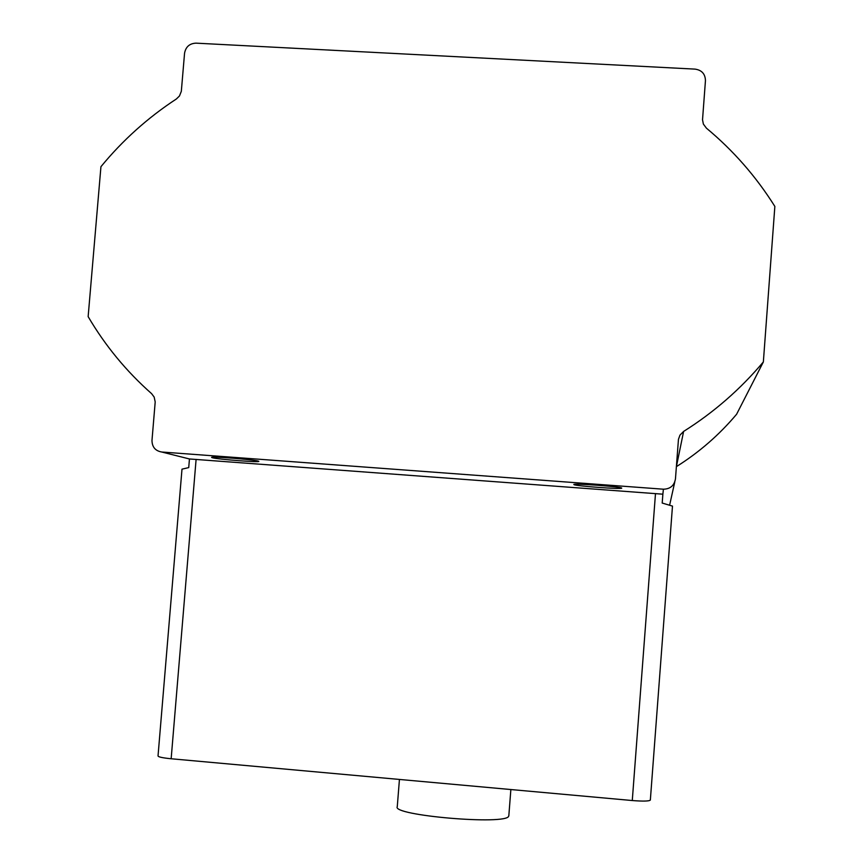 <?xml version="1.0" encoding="UTF-8"?>
<svg xmlns="http://www.w3.org/2000/svg" width="863" height="863" viewBox="0 0 863 863"><rect width="100%" height="100%" fill="white"/><g stroke="black" fill="none" stroke-linecap="round" stroke-linejoin="round"><path stroke-width="1.29" d="M774.855 206.43L763.356 361.942C740.357 389.278 713.777 412.449 683.604 431.435L679.958 435.135L678.458 439.321L675.459 478.9C674.262 485.599 670.249 489.041 663.41 489.202L161.694 452.007C155.308 450.874 152.082 447.002 151.985 440.4L155.2 401.921L154.153 397.034L151.597 393.647C126.322 371.306 105.167 345.632 88.145 316.624L100.939 166.688C122.654 140.27 147.81 117.692 176.397 98.965L179.482 95.955L181.327 91.305L184.553 53.279C185.728 46.839 189.547 43.463 196.009 43.15L695.125 69.126C701.835 70.14 705.276 73.991 705.449 80.691L702.525 119.795L703.377 124.089L706.419 128.166C733.334 150.54 756.15 176.624 774.855 206.43M676.376 466.656L676.409 466.635C699.203 452.309 719.267 434.844 736.614 414.229L763.356 361.942M182.017 469.148L188.727 467.606L189.45 458.965L662.87 494.186L662.201 503.053L672.482 506.106L650.346 800.055C649.203 801.231 643.172 801.393 632.277 800.54L171.154 758.76C162.427 757.887 158.048 756.927 158.037 755.88L181.996 469.148M258.296 461.122L258.781 461.327C261.241 462.73 217.595 459.332 212.287 457.714L211.683 457.476C208.803 456.02 253.798 459.548 258.296 461.122M621.705 488.113L621.705 488.124C622.784 489.558 574.068 485.923 573.873 484.553L573.852 484.521C572.288 483.032 622.45 486.797 621.705 488.113M674.78 481.964L669.645 505.06M399.44 779.44L397.271 806.657C391.252 815.492 506.689 825.373 508.674 816.161L508.846 815.578M196.106 459.386L171.154 758.76M655.492 493.571L632.277 800.54M189.45 458.965L161.694 452.007M662.87 494.186L663.41 489.202M676.409 466.635L683.604 431.435M672.482 506.106L650.346 800.055M508.825 815.772L510.864 789.537"/></g></svg>
